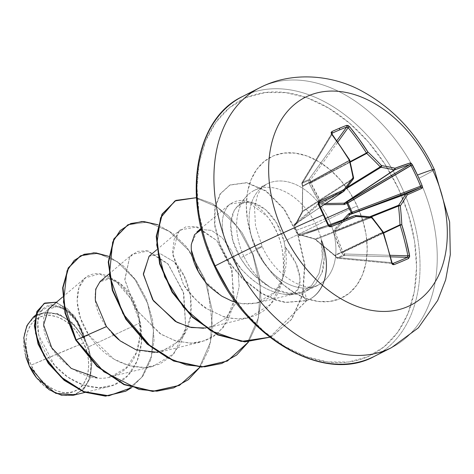 <?xml version="1.0" encoding="UTF-8"?>
<svg xmlns="http://www.w3.org/2000/svg" width="474" height="474" viewBox="0 0 474 474"><rect width="100%" height="100%" fill="white"/><g stroke="black" fill="none" stroke-linecap="round" stroke-linejoin="round"><path stroke-width="0.36" stroke-dasharray="2.37 1.78" d="M323.843 214.663A231.259 92.294 -114.1 0 0 318.919 204.365A231.259 92.294 65.9 0 1 323.843 214.663A231.259 92.294 -114.1 0 1 328.571 225.073L298.561 234.861L294.265 225.642L318.919 204.365L318.818 203.459L319.328 202.836L318.818 203.459M392.164 263.39L392.828 263.503L392.164 263.39L391.696 262.661L336.611 257.412L335.171 255.61L383.105 232.438A231.792 152.089 66.8 0 1 391.696 262.661L336.611 257.412L336.866 257.82L343.449 255.042L341.399 252.47L333.554 231.804L333.85 230.186L342.986 219.895L333.506 230.933L337.18 242.374L341.399 252.47L343.449 255.042A1.25 0.847 -111.4 0 0 344.165 255.492L390.6 256.831L344.165 255.492L343.449 255.042L344.189 255.48L337.654 258.241L392.407 263.461L337.654 258.241A1.25 0.889 -84.6 0 1 337.63 258.253L336.984 258.129L336.611 257.412L337.63 258.253L336.984 258.129M296.38 230.311L294.265 225.624L295.545 225.049L302.347 212.293L302.655 186.584L302.098 183.26L308.675 180.476L309.356 183.752L314.546 193.83L320.465 203.737L321.923 204.608L324.009 204.691L321.923 204.608L320.465 203.737L309.356 183.752L308.675 180.476L302.098 183.26L302.655 186.584L302.4 211.374L302.098 212.992L295.545 225.049L294.265 225.624L296.38 230.311L313.077 224.078L296.38 230.311L298.602 234.938L296.38 230.311M325.709 218.449L313.077 224.078L325.709 218.449M390.647 348.07A145.69 101.075 63.1 0 0 418.803 178.319A58.278 2.05 155 0 0 434.332 169.461A58.278 2.05 -25 0 1 418.803 178.319A145.69 101.075 -116.9 0 1 390.647 348.07M83.531 342.98L31.142 365.128C38.803 384.455 62.817 398.178 74.625 391.139C88.034 387.519 93.449 361.354 83.531 342.98A40.942 28.404 63.1 0 0 40.041 316.97A40.942 28.404 63.1 0 0 31.142 365.128A333.003 11.702 -25 0 1 58.96 353.231A333.003 11.702 -25 0 1 83.531 342.98L86.404 350.428L88.158 358.012L88.727 365.448L88.087 372.446L86.268 378.738L83.335 384.076L79.407 388.265L74.625 391.139L69.186 392.585L63.285 392.549L57.158 391.038L51.038 388.105L45.16 383.863L39.751 378.477L35.017 372.149L31.142 365.128L28.268 357.68L26.514 350.09L25.946 342.661L26.585 335.663L28.404 329.371L31.337 324.032L35.266 319.843L40.041 316.97L45.486 315.524L51.388 315.554L57.514 317.07L63.635 320.003L69.512 324.246L74.922 329.631L79.656 335.959L83.531 342.98M231.899 301.085L242.255 303.71L256.825 303.046L275.074 291.901L284.009 275.198L285.123 247.037L295.817 263.046L300.101 278.256L298.028 289.466L290.989 294.638L284.133 294.188L289.987 294.852L294.875 293.074L298.359 288.95L300.066 282.794L299.722 274.95L297.133 265.932C293.844 258.318 289.839 252.02 285.123 247.037L284.021 241.367L316.294 225.541A56.655 39.306 -116.9 0 1 321.573 240.65L321.218 240.342L322.385 257.809L319.061 273.409L311.619 285.502L300.848 292.802L293.513 294.49L284.133 294.188C274.511 293.05 264.812 288.885 255.024 281.692L248.21 276.093L241.947 269.83L231.656 255.705C220.244 233.386 219.261 216.553 228.711 205.206L229.89 204.116L247.232 201.361L267.46 216.654C281.526 235.341 286.385 256.973 282.042 281.544L270.826 304.243L249.093 317.61L238.979 318.848C229.375 318.095 224.137 317.307 223.272 316.478L208.021 309.338C196.917 301.725 188.723 293.442 183.444 284.489L172.524 252.405L174.225 239.097L180.233 229.931L197.285 226.91L216.831 240.585L231.282 267.555L234.31 299.71L223.479 327.291L213.359 336.647L200.887 342.032L191.917 343.229L176.334 341.138L161.03 334.277L136.121 309.783L124.846 279.962L129.663 257.074L132.305 254.295L148.03 250.936L167.695 263.574L183.325 291.812L185.772 328.055L173.994 353.545L152.966 366.39L144.961 367.546C122.452 367.19 103.729 356.353 88.786 335.035L80.456 318.042L77.132 301.511L78.968 287.534L85.397 277.853L99.303 273.907L115.875 281.26L130.812 298.756L140.292 322.806L88.448 346.921L85.924 341.944L88.448 346.921L91.826 362.491L90.344 377.6L84.082 388.911L74.928 394.789M36.96 378.376A43.875 30.437 63.1 0 0 80.307 391.24A43.875 30.437 63.1 0 0 85.409 342.187A43.875 30.437 63.1 0 0 43.46 312.941A43.875 30.437 63.1 0 0 24.891 352.97A43.875 30.437 63.1 0 0 29.264 365.916M373.435 356.815A145.69 101.075 63.1 0 0 401.591 187.064A145.69 101.075 -116.9 0 1 373.435 356.815M215.149 266.009A143.189 99.344 63.1 0 0 367.249 356.975A143.189 99.344 63.1 0 0 398.391 188.557L384.829 163.998L368.274 141.868L349.35 123.027L328.79 108.191L307.383 97.928L285.958 92.637L265.327 92.525L246.29 97.585L229.582 107.634L215.836 122.28L205.58 140.962L199.222 162.955L196.988 187.426L198.979 213.43L205.112 239.963L215.149 266.009A143.189 99.344 63.1 0 1 246.29 97.585A143.189 99.344 63.1 0 1 398.391 188.557L408.428 214.603L414.56 241.136L416.551 267.135L414.317 291.605L407.96 313.604L397.704 332.286L383.958 346.932L367.249 356.975L348.212 362.041L327.581 361.923L306.151 356.638L284.75 346.376L264.19 331.539L245.265 312.692L228.705 290.568M321.573 240.65A56.655 39.306 63.1 0 0 316.294 225.541A56.655 39.306 63.1 0 0 254.745 190.175A56.655 39.306 63.1 0 0 243.796 256.185L256.268 249.851A22.201 0.782 155 0 0 262.181 246.474A22.201 0.782 155 0 0 256.316 248.607A22.201 0.782 -25 0 1 262.181 246.474A22.201 0.782 -25 0 1 256.268 249.851A56.655 39.306 -116.9 0 1 267.218 183.835A56.655 39.306 -116.9 0 1 328.766 219.201A22.201 0.782 -25 0 1 357.224 205.953A78.856 54.706 63.1 0 0 273.462 155.857A78.856 54.706 63.1 0 0 256.316 248.607A78.856 54.706 63.1 0 0 340.077 298.703A78.856 54.706 63.1 0 0 357.224 205.953A22.201 0.782 155 0 0 328.766 219.201A56.655 39.306 -116.9 0 1 317.817 285.218A56.655 39.306 -116.9 0 1 256.268 249.851L243.796 256.185A56.655 39.306 -116.9 0 1 248.026 194.808A56.655 39.306 -116.9 0 1 316.294 225.541L284.021 241.367L276.733 223.171L265.695 209.692L253.317 202.878C251.149 201.806 247.387 201.995 242.042 203.459L236.485 207.458L233.978 211.001L230.66 224.084L232.835 240.573L240.466 257.98L246.599 266.868L253.916 274.973L270.755 287.635L288.69 293.359L304.746 291.688L307.43 290.497L315.287 284.471L322.006 272.657C323.25 269.759 323.997 264.699 324.24 257.483C323.902 250.082 323.078 244.436 321.775 240.549L323.588 249.128L324.24 257.483L322.006 272.657L315.287 284.471L304.746 291.688C294.662 295.231 283.334 293.88 270.755 287.635A56.655 39.306 -116.9 0 1 243.796 256.185A56.655 39.306 63.1 0 0 270.755 287.635C258.383 280.649 248.287 270.767 240.466 257.98C226.305 235.021 228.207 208.803 242.042 203.459C255.302 196.959 277.841 214.355 284.021 241.367L285.123 247.037C288.121 262.424 285.472 276.502 277.189 289.264C276.626 288.512 269.665 305.902 242.255 303.71L235.578 302.288M316.294 225.541L328.766 219.201L316.294 225.541M44.384 303.283L55.411 302.216L67.344 308.669L77.742 321.372L85.77 341.529L74.608 315.85L56.507 302.193L74.608 315.85L85.794 341.713L78.672 323.997L68.303 311.542L57.301 306.37L48.425 309.338M111.283 376.463L126.321 367.747L136.435 352.52L140.588 333.376L138.224 313.361L130.783 295.847L120.254 283.653L109.115 278.949L99.978 281.722M157.818 352.366L161.225 351.702L179.522 340.759C198.991 320.987 192.278 277.924 173.768 261.571L160.336 253.75L149.043 256.28M205.746 328.008L212.595 326.319L226.057 317.853L235.24 303.935L239.192 286.474L237.776 267.917L231.662 250.894L222.265 237.776L211.487 230.358L201.45 229.54L211.487 230.358L222.265 237.776L231.662 250.894L237.776 267.917L239.192 286.468L235.24 303.929L226.057 317.853L212.595 326.319L203.559 328.263M196.965 231.922L191.33 244.418M73.251 395.269L83.655 389.35L90.19 378.11L91.867 363.22L88.448 346.921L140.292 322.806L141.406 342.56L137.217 360.88L127.862 375.58L114.163 384.906L99.202 387.726L83.264 385.012L67.806 377.073L54.415 365.057L38.702 335.124L37.79 321.319L41.463 310.867L50.884 305.09L63.427 308.23L75.828 320.258L84.609 338.904L73.589 324.003L59.7 314.452L45.445 311.975L33.387 317.017M85.924 341.944L85.794 341.713C77.013 302.738 40.853 295.124 43.62 325.087C43.886 353.717 87.643 390.789 117.333 374.158C148.528 360.667 145.322 303.638 122.446 285.478C100.127 264.551 82.743 295.213 106.454 326.574M108.694 256.321L123.329 265.914L136.334 280.62L146.401 299.058L152.515 319.559L154.062 340.32L150.862 359.576L143.16 375.758L131.612 387.637L143.16 375.758L150.862 359.576L154.062 340.32L152.515 319.559L146.401 299.058L136.334 280.62L123.329 265.914L108.694 256.321M80.556 255.806L98.219 253.436L117.469 261.802L134.942 279.423L147.657 303.514L153.493 330.419L151.449 356.235L141.738 377.393L125.728 391.186L141.756 377.369L151.467 356.164L153.487 330.295L147.598 303.354L134.823 279.257L117.297 261.678L98.011 253.406L80.361 255.901M321.218 240.342A54.889 38.08 -116.9 0 1 306.411 300.753A54.889 38.08 63.1 0 0 309.249 299.485A54.889 38.08 63.1 0 0 321.218 240.342L322.367 249.2L322.385 257.809L319.061 273.409L311.619 285.502L300.848 292.802L306.411 300.753L269.819 337.227L272.064 336.155L291.403 319.452L302.566 294.419L304.557 264.83L297.779 235.021L283.944 209.271L265.79 191.105L246.622 182.804L229.801 185.103L220.102 193.902L214.787 207.719L214.473 224.996L219.296 243.897L228.889 262.478L242.457 278.86L261.482 293.507L275.578 300.042L285.384 302.501L306.411 300.753L300.848 292.802C295.841 294.662 290.272 295.124 284.133 294.188C274.482 293.039 264.776 288.873 255.024 281.692C251.658 279.393 247.298 275.441 241.947 269.83C240.893 269.268 237.462 264.557 231.656 255.705C220.244 233.35 219.261 216.517 228.711 205.206C247.12 190.471 266.139 214.722 267.46 216.654C281.183 233.913 286.047 255.539 282.042 281.544C275.59 305.155 261.233 317.586 238.979 318.848L231.128 318.279L223.272 316.478L208.021 309.338C202.795 307.454 194.601 299.171 183.444 284.489L172.678 254.716L177.975 232.23L185.672 226.892L195.519 226.483L216.831 240.585L232.171 270.672L233.303 305.7L227.615 321.046L218.099 333.032L205.467 340.634L190.755 343.247L175.161 340.782L159.975 333.625L135.582 308.947L124.792 279.494L129.663 257.074L137.182 251.445L146.928 250.716L168.276 264.219L183.793 293.382L185.772 328.055L180.641 343.597L171.647 356.021L159.43 364.228L144.949 367.551L129.39 365.774L114.021 359.185L88.786 335.035L75.757 340.131L88.786 335.035C71.248 308.858 74.685 278.481 91.867 274.41C108.493 268.959 134.012 291.937 140.292 322.806C145.518 348.668 135.783 375.734 115.632 384.284C95.914 393.811 67.954 383.028 51.962 362.112C35.301 341.547 33.417 314.659 45.012 307.282C55.891 298.798 77.659 313.237 84.609 338.904L77.789 321.449L67.462 308.77L55.594 302.264L44.586 303.182M256.268 249.851A56.655 39.306 -116.9 0 1 267.218 183.835A56.655 39.306 -116.9 0 1 328.766 219.201A56.655 39.306 -116.9 0 1 317.817 285.218A56.655 39.306 -116.9 0 1 256.268 249.851M243.796 256.185L240.466 257.98M256.316 248.607L250.787 234.263L247.41 219.652L246.314 205.337L247.541 191.857L251.048 179.747L256.689 169.455L264.261 161.391L273.462 155.857L283.95 153.072L295.308 153.132L307.111 156.047L318.895 161.699L330.218 169.87L340.64 180.244L349.759 192.432L357.224 205.953L362.752 220.297L366.129 234.908L367.226 249.229L365.999 262.703L362.491 274.819L356.851 285.105L349.279 293.175L340.077 298.703L329.59 301.494L318.232 301.428L306.429 298.519L294.644 292.867L283.322 284.696L272.9 274.316L263.781 262.134L256.316 248.607M243.31 96.115A145.69 101.075 -116.9 0 1 401.591 187.064A145.69 101.075 63.1 0 0 243.31 96.115M260.522 87.37A145.69 101.075 -116.9 0 1 418.803 178.319A145.69 101.075 63.1 0 0 260.522 87.37M221.832 296.173L204.744 281.058M191.3 249.905L191.223 246.083M149.168 256.173L160.425 253.774L173.768 261.571L184.196 276.146L190.447 295.385L190.708 315.968L184.291 334.306L171.772 347.258L154.903 352.68L136.239 349.871L118.684 339.68M112.658 334.069L106.484 326.616M200.105 367.06L208.69 349.694L212.844 329.365L207.582 285.49L186.952 247.221L172.939 233.528L157.943 224.765L172.939 233.528L186.952 247.221L207.582 285.49L212.844 329.365L208.69 349.694L200.105 367.06M248.554 341.932L257.37 322.984L261.05 300.812L259.462 277.16L252.932 253.892L242.173 232.835L228.261 215.634L212.518 203.619L196.432 197.688L212.518 203.619L228.261 215.634L242.173 232.835L252.932 253.892L259.462 277.16L261.05 300.812L257.37 322.984L248.554 341.932M269.795 337.21L306.814 300.552L285.781 302.293L275.981 299.841L261.879 293.305L242.854 278.653L229.292 262.27L219.693 243.695L214.87 224.794L215.184 207.511L220.505 193.7L230.198 184.901L247.019 182.603L266.187 190.898L284.347 209.07L298.176 234.82L304.96 264.622L302.969 294.218L291.8 319.245L272.467 335.953L269.795 337.21M179.291 385.457L199.021 368.239L210.474 342.169L212.364 310.962L204.869 279.127L189.564 251.244L169.23 231.318L147.39 222.128L127.82 224.848L147.39 222.128L169.23 231.318L189.564 251.244L204.869 279.127L212.364 310.962L210.474 342.169L199.021 368.239L179.291 385.457M227.218 361.093L246.948 343.875L258.401 317.811L260.291 286.604L252.796 254.769L237.492 226.886L217.157 206.96L195.318 197.771L175.747 200.49L195.318 197.771L217.157 206.96L237.492 226.886L252.796 254.769L260.291 286.604L258.401 317.811L246.948 343.875L227.218 361.093M306.411 300.753L306.814 300.552A54.889 38.08 63.1 0 0 321.775 240.549A54.889 38.08 -116.9 0 1 309.646 299.284A54.889 38.08 -116.9 0 1 306.814 300.552L304.746 291.688M25.863 356.839L23.919 336.558L27.77 323.967L37.867 314.09L57.431 313.569L72.06 322.563L84.609 338.904M84.568 338.14L85.77 341.529M36.534 377.837L44.289 385.996L50.588 390.54L57.147 393.687L63.712 395.304L70.034 395.34L75.864 393.793L80.989 390.712L85.196 386.227L88.342 380.504L90.291 373.761L90.972 366.266L90.362 358.297L88.484 350.168L85.409 342.187L81.255 334.662L76.178 327.884L70.383 322.113L64.085 317.562L57.526 314.422L50.961 312.799L44.639 312.763L38.803 314.315L33.684 317.396L29.471 321.882L26.331 327.605L24.381 334.342L23.7 341.843L24.31 349.806L26.189 357.941M383.134 232.533A231.792 152.089 -113.2 0 0 383.105 232.438A1.25 0.942 64.2 0 0 382.838 232.029A231.691 142.484 -142.2 0 0 371.675 217.382A1.25 0.924 68.5 0 0 370.958 216.956A1.25 0.924 -111.5 0 1 371.675 217.382L315.684 239.471L314.973 239.038L370.958 216.956L314.973 239.038L301.073 235.187A1.25 1.049 107.8 0 1 299.965 234.529L314.025 238.564L315.488 239.435L334.697 255.302L382.838 232.029A1.25 0.942 -115.8 0 1 383.105 232.438L335.171 255.61L315.684 239.471L371.675 217.382A231.691 142.484 37.8 0 1 382.838 232.029L334.709 255.302L336.866 257.82A1.25 0.361 -38.6 0 1 336.499 257.82A1.25 0.361 -38.6 0 1 336.611 257.412A1.25 0.889 95.4 0 0 337.346 258.283A1.25 0.889 95.4 0 0 337.63 258.253A1.25 0.889 95.4 0 0 337.654 258.241L344.165 255.492A1.25 0.741 91.7 0 0 344.189 255.48A1.25 0.865 65.8 0 1 343.449 255.042L336.866 257.82L334.697 255.302L314.736 238.86L299.965 234.529L298.602 234.938L299.965 234.529A1.25 1.049 -72.2 0 0 301.073 235.187L355.245 215.528L300.954 235.145L330.005 225.79M349.273 159.969A231.792 152.089 66.8 0 1 349.415 160.2A1.25 0.942 -118.8 0 1 349.557 160.656L302.619 186.483L349.557 160.656A231.691 136.275 94.8 0 1 353.403 178.2L302.465 211.114L302.495 189.985M344.106 190.963A231.691 42.032 135.6 0 1 343.911 191.212L295.729 223.728L302.317 211.902L353.254 178.994L302.317 211.902L302.465 211.114L353.403 178.2A1.25 0.918 -122.9 0 1 353.254 178.994L353.403 178.2A231.691 136.275 -85.2 0 0 349.557 160.656L349.415 160.2L302.673 185.921L302.199 183.616L331.93 134.592L331.711 133.751L332.073 133.218L331.711 133.751M328.672 225.032L330.028 225.778L329.211 225.737L328.571 225.073L298.561 234.861L294.164 225.677L294.715 224.084A1.25 1.138 49.2 0 0 294.265 225.642L294.17 224.741L294.715 224.084L318.984 203.139L294.715 224.084L295.669 223.805L343.911 191.212A231.691 42.032 -44.4 0 0 353.254 178.994M328.689 225.079L300.96 235.14A1.25 1.138 65.3 0 1 299.497 234.529A1.25 1.138 -114.7 0 0 300.954 235.145L328.695 226.217L299.995 235.578A1.25 1.144 71.9 0 0 300.066 235.554A1.25 1.144 65.3 0 1 298.602 234.938L299.995 235.578A1.25 1.144 71.9 0 1 298.561 234.861L298.602 234.938M336.611 257.412L335.171 255.61A1.25 0.361 141.4 0 0 335.059 256.013A1.25 0.361 141.4 0 0 335.426 256.019A1.25 0.361 -38.6 0 1 335.059 256.013A1.25 0.361 -38.6 0 1 335.171 255.61L334.543 255.51L314.973 239.038A1.25 0.942 101.8 0 1 314.6 239.056A1.25 0.942 101.8 0 1 314.025 238.564A1.25 0.942 -78.2 0 0 314.6 239.056A1.25 0.942 -78.2 0 0 314.973 239.038L302.904 235.768M344.711 253.987L390.209 255.302L344.711 253.987L344.189 255.48A1.25 0.741 91.7 0 0 344.711 253.987A1.25 0.308 -40.9 0 1 343.449 255.042A1.25 0.308 139.1 0 0 344.711 253.987L343.182 252.221L383.638 233.054L343.182 252.221L344.711 253.987M342.803 251.878L383.484 232.604L342.803 251.878L343.182 252.221A1.25 0.308 -40.9 0 1 341.914 253.276A1.25 0.308 139.1 0 0 343.182 252.221L342.803 251.878A1.25 0.61 -23.9 0 1 341.399 252.47A1.25 0.61 156.1 0 0 342.803 251.878L334.857 231.365L341.57 249.063M371.178 216.914L334.857 231.365L371.178 216.914M349.688 214.633L335 230.571L369.72 216.76L335 230.571L334.857 231.365A1.25 0.504 -16.2 0 1 333.554 231.804A1.25 0.504 163.8 0 0 334.857 231.365L335 230.571A1.25 0.705 40.3 0 1 333.85 230.186A1.25 0.705 -139.7 0 0 335 230.571L345.576 218.952M301.908 182.887L302.27 182.354A1.25 0.853 31.2 0 0 301.991 182.608A1.25 0.853 31.2 0 0 302.199 183.616L301.908 182.887L331.818 133.632L302.27 182.354L308.781 179.605L310.298 180.191L337.826 142.034L310.298 180.191L310.713 183.059L350.227 162.138L310.713 183.059L315.82 193.114L321.633 203.008L322.35 203.435L345.605 189.09L322.35 203.435L341.161 203.287M299.995 235.578L298.49 234.944L294.265 225.624A1.25 1.138 73.6 0 1 294.715 224.084L295.729 223.728L302.465 211.114L302.673 185.921L302.199 183.616L301.837 183.497L302.098 183.26A1.25 0.942 69.2 0 1 302.27 182.354L308.781 179.605L308.675 180.476L310.298 180.191A1.25 0.711 35.8 0 0 308.781 179.605A1.25 0.853 -114.8 0 0 308.675 180.476L310.298 180.191L310.683 182.531L350.108 161.658L310.683 182.531L321.633 203.008L346.897 187.426L321.633 203.008A1.25 0.427 -33.6 0 0 320.465 203.737A1.25 0.427 146.4 0 1 321.633 203.008L322.35 203.435A1.25 0.67 -87.9 0 0 321.923 204.608A1.25 0.67 92.1 0 1 322.35 203.435L325.745 203.518M308.781 179.605L336.86 140.677L308.781 179.605M346.701 127.032L347.448 127.097M302.27 182.354L302.199 183.616L331.93 134.592L332.073 133.218M302.619 186.483L302.673 185.921L349.415 160.2A231.792 152.089 -113.2 0 0 331.954 134.551A1.25 0.332 143 0 0 332.084 134.172M294.715 224.084L294.265 225.642L318.919 204.365L319.328 202.836M407.901 256.742L407.456 257.317M420.794 187.029L420.527 187.526M409.832 164.585L410.952 165.462M300.066 235.554L299.195 235.525L298.561 234.861M295.669 223.805A1.25 1.138 -106.4 0 0 295.213 225.346A1.25 1.138 73.6 0 1 295.669 223.805L295.729 223.728A1.25 1.078 -152.8 0 0 295.545 225.049A1.25 1.078 27.2 0 1 295.729 223.728M336.866 257.82A1.25 0.942 -114.6 0 0 337.654 258.241A1.25 0.942 65.4 0 1 336.866 257.82A1.25 0.93 68.5 0 0 337.63 258.253M302.317 211.902A1.25 0.978 -147.8 0 0 302.098 212.992A1.25 0.978 32.2 0 1 302.317 211.902M331.806 133.449L301.997 182.597L301.837 183.497L302.317 185.796L302.572 185.559L302.317 185.802L302.673 185.921L302.317 185.802L302.655 186.584L302.122 212.115L295.48 224.03L320.383 207.138M302.098 183.26L302.199 183.616M310.683 182.531L309.06 182.816L310.683 182.531M310.713 183.059A1.25 0.527 -26.1 0 0 309.356 183.752A1.25 0.527 153.9 0 1 310.713 183.059M392.828 263.503L391.696 262.661A231.792 152.089 -113.2 0 0 383.152 232.586M392.045 262.75L391.696 262.661M383.105 232.438L383.419 232.414L383.105 232.438M383.253 232.082A1.25 0.427 -35.7 0 0 382.838 232.029M371.675 217.382A1.25 0.35 141.1 0 1 372.043 217.376A1.25 0.35 -38.9 0 0 371.675 217.382M349.616 159.916L349.202 159.999M370.958 216.956A1.25 0.764 96.1 0 1 371.213 216.92A1.25 0.764 -83.9 0 0 370.958 216.956A231.691 57.022 174.7 0 0 355.245 215.528A1.25 0.687 94.3 0 1 355.464 215.486M349.557 160.656A1.25 0.51 166 0 0 349.765 160.265M353.622 177.88A1.25 0.433 -10.7 0 1 353.403 178.2L353.622 177.886M300.96 235.14L314.606 239.056L334.543 255.51L337.358 258.283L392.537 263.544M307.43 290.497L318.184 285.034C307.585 293.133 276.241 278.12 262.181 246.468L255.527 226.021L254.508 207.571L257.643 194.684L261.464 188.374L266.844 184.019L254.378 190.358M293.578 294.484L289.987 294.852M236.485 207.458L246.202 196.669M62.556 297.079L85.273 277.894M109.672 376.943L152.966 366.39M108.83 274.12L132.305 254.295M161.225 351.702L200.887 342.032M156.758 249.762L180.233 229.931M209.153 327.344L249.093 317.61M201.166 228.373L229.89 204.116M256.825 303.046L291.492 294.597M108.913 386.588L84.965 392.419M43.964 308.076L35.562 315.174M272.064 336.155L272.467 335.953M229.801 185.103L230.198 184.901M309.427 299.396L309.024 299.598M294.49 224.232L319.121 202.973"/><path stroke-width="0.71" d="M318.919 204.365L318.356 204.495A232.509 92.791 65.9 0 1 323.309 214.852L323.843 214.663A231.259 92.294 65.9 0 1 328.571 225.073L328.061 225.316A232.509 92.791 -114.1 0 0 323.309 214.852A232.509 92.791 -114.1 0 0 318.356 204.495L318.161 202.682L319.221 201.397L343.668 189.92A232.935 42.257 -44.4 0 0 353.065 177.637A232.935 137.01 -85.2 0 0 349.202 159.999L340.676 146.827L331.64 134.213L331.107 132.667L331.836 131.6A232.509 69.281 -41.8 0 1 339.307 128.306A1.25 0.901 67.1 0 1 339.508 129.941A231.259 68.908 -41.8 0 1 346.701 127.032A1.25 0.936 -111.1 0 0 346.541 125.385A232.509 69.281 138.2 0 0 339.307 128.306A232.509 69.281 -41.8 0 1 346.541 125.385L348.04 125.509L349.539 126.647L359.055 139.054L367.948 152.071A232.935 171.422 33.3 0 1 381.505 165.616A232.935 85.498 -12.5 0 1 394.972 168.234L410.211 162.932L411.272 163.329L412.374 164.756A232.509 216.251 70.1 0 1 417.464 175.048A233.101 8.194 -25 0 1 432.561 169.728A116.551 80.858 -116.9 0 1 407.213 306.82A116.551 80.858 -116.9 0 1 283.411 232.775A58.278 2.05 155 0 0 232.367 257.121A145.69 101.075 63.1 0 0 390.647 348.07A145.69 101.075 -116.9 0 1 232.367 257.121L215.155 265.867A145.69 101.075 63.1 0 0 373.435 356.815A145.69 101.075 -116.9 0 1 215.155 265.867L214.491 266.252L215.155 265.867A145.69 101.075 -116.9 0 1 243.31 96.115A145.69 101.075 63.1 0 0 215.155 265.867L232.367 257.121A145.69 101.075 -116.9 0 1 260.522 87.37A145.69 101.075 63.1 0 0 232.367 257.121A58.278 2.05 -25 0 1 283.411 232.775A233.101 8.194 -25 0 1 323.309 214.852A233.101 8.194 155 0 0 283.411 232.775A116.551 80.858 63.1 0 0 407.213 306.82A116.551 80.858 63.1 0 0 432.561 169.728A116.551 80.858 63.1 0 0 308.758 95.689A116.551 80.858 63.1 0 0 283.411 232.775A116.551 80.858 -116.9 0 1 308.758 95.689A116.551 80.858 -116.9 0 1 432.561 169.728A233.101 8.194 155 0 0 417.464 175.048A232.509 216.251 70.1 0 1 422.079 185.577L422.453 187.301L422.02 188.267L407.344 194.773A232.935 70.43 142.8 0 1 400.275 205.876A232.935 165.183 100.2 0 1 401.81 224.7L406.129 240.01L409.666 256.41L408.6 258.472L401.46 261.595L393.894 264.688L392.567 264.474L392.039 263.858L387.75 247.778L383.063 232.621A232.935 143.255 -142.2 0 0 371.835 217.898A232.935 57.33 174.7 0 0 356.039 216.458L331.036 226.726L329.335 226.655L328.061 225.316L331.036 226.726A233.042 5.931 -21.4 0 0 356.039 216.458A232.935 57.33 -5.3 0 1 371.835 217.898A232.935 143.255 37.8 0 1 383.063 232.621A233.042 152.906 66.8 0 1 391.702 263.011L393.894 264.688A232.509 54.178 -8.5 0 0 408.6 258.472L409.601 255.45A233.042 181.086 -112.5 0 0 401.81 224.7A232.935 165.183 -79.8 0 0 400.275 205.876A232.935 70.43 -37.2 0 0 407.344 194.773A233.042 5.931 -21.4 0 0 422.02 188.267L422.079 185.577L420.61 186.169A231.259 215.089 -109.9 0 0 410.952 165.462L346.938 203.358L347.875 202.985L352.17 212.204L420.61 186.169L420.527 187.526L352.194 213.519L351.281 212.672L352.182 212.233L352.194 213.519L350.185 214.337L405.934 193.996A231.792 5.901 -21.4 0 0 420.527 187.526L352.194 213.519A1.25 0.456 69.2 0 0 352.182 212.233A1.25 0.456 69.2 0 0 352.17 212.204L420.61 186.169L420.527 187.526A1.25 1.12 65.6 0 1 422.02 188.267A1.25 1.12 -114.4 0 0 420.527 187.526A231.792 5.901 158.6 0 1 405.934 193.996L350.185 214.337L345.576 218.952M325.745 203.518L344.343 203.174L394.327 169.899L344.343 203.174A1.25 0.521 -92 0 0 344.088 204.525L324.009 204.691L344.088 204.525L346.938 203.358L348.988 208.074L325.709 218.449L348.988 208.074L351.281 212.672L348.509 214.011L342.986 219.895L348.509 214.011A1.25 0.551 -136.2 0 0 349.688 214.633L405.667 194.216L349.688 214.633A1.25 0.551 43.8 0 1 348.509 214.011L349.273 213.49A1.25 0.545 -112.1 0 0 350.185 214.337L349.688 214.633M214.491 266.252C246.889 339.491 324.98 383.922 374.383 356.347L391.589 347.596L418.358 327.848L437.668 300.486L445.673 279.814L450.3 254.692L449.636 221.968L434.332 169.449A58.278 2.05 155 0 0 432.561 169.728A58.278 2.05 -25 0 1 434.332 169.461C417.582 134.024 392.934 107.634 360.388 90.285C331.261 74.75 291.392 71.207 259.574 87.844L242.362 96.589C194.399 118.968 181.619 198.807 214.491 266.252L215.149 266.009L228.705 290.568M74.928 394.789L55.79 393.361L36.64 377.974L29.264 365.916A43.875 30.437 63.1 0 0 36.445 377.725M48.425 309.338L43.608 324.886L51.761 347.827L71.207 368.416L97.004 377.719M99.978 281.722L95.73 289.134L95.315 300.166L106.454 326.574L120.165 340.865L136.002 349.782L157.818 352.366M156.758 249.762L149.043 256.28L143.391 274.487L153.41 300.824L176.932 322.267L191.342 327.54L205.746 328.008M191.33 244.418L194.553 234.618L201.45 229.54L196.965 231.922L201.166 228.373M191.223 246.083L191.33 244.448C190.181 261.559 200.917 276.431 204.732 281.046C205.965 283.707 211.671 288.755 221.844 296.185L231.899 301.085L221.832 296.173M35.562 315.174L33.387 317.017L26.817 325.851L23.783 337.891L29.264 365.887L49.029 389.681L61.377 395.192L73.251 395.269M106.484 326.616L76.16 339.929L63.433 302.187L67.03 270.891L74.222 260.38L84.159 254.265L95.967 252.903L108.694 256.321L94.006 252.796L80.752 255.705L68.606 267.745L63.024 287.688L65.424 312.899L76.16 339.929L75.757 340.131L65.027 313.101L62.627 287.89L68.203 267.952L80.556 255.806M131.612 387.637L108.824 395.802L83.708 391.571L60.832 376.907L44.017 355.802L35.609 333.358L36.065 314.612L43.987 303.52L56.507 302.193L44.781 303.082L37.268 311.371L34.78 325.703L38.507 343.923L48.692 363.137L64.565 380.13L84.419 391.856L105.815 395.938L125.93 391.086L131.612 387.637M44.586 303.182L36.96 311.377L34.377 325.685L38.044 343.946L48.224 363.244L64.144 380.314L84.082 392.081L105.56 396.134L125.728 391.186L105.418 396.14L84.022 392.057L64.168 380.332L48.289 363.339L38.104 344.124L34.383 325.905L36.865 311.572L44.781 303.082M80.361 255.901L68.209 267.946L62.627 287.884L65.027 313.101L75.757 340.131L97.004 366.443L123.927 384.61L152.675 391.429L179.291 385.457L152.853 391.435L124.046 384.663L97.057 366.491L75.757 340.131L76.16 339.929L103.859 371.794L138.989 389.427L156.9 391.18L173.668 387.886L188.338 379.692L200.105 367.06L179.492 385.35L153.072 391.228L124.324 384.402L97.407 366.242L76.16 339.929L106.454 326.574M236.319 302.489L231.899 301.085M204.744 281.058L198.357 271.661L191.3 249.905M203.559 328.263L189.31 327.084L175.244 321.331L152.64 299.675L143.344 273.836L149.168 256.173M118.684 339.68L112.658 334.069M157.943 224.765L143.699 221.518L130.765 223.521L120.135 230.577L112.652 242.149L109.405 275.234L122.902 313.551L150.649 346.518L168.015 357.994L186.389 364.944L204.673 366.829L221.779 363.463L236.692 354.996L248.554 341.932L227.419 360.992L201.853 366.882L173.976 360.803L147.586 343.923L126.238 319.038L112.729 290.171L108.659 261.944L114.187 238.89L128.016 224.741L142.087 221.482L157.943 224.765M196.432 197.688L174.882 200.952L160.556 217.85L156.716 244.934L164.691 276.869L183.616 307.43L210.598 330.645L241.195 341.422L269.795 337.21L244.78 341.683L217.679 334.508L192.444 316.762L172.388 291.842L159.999 263.568L156.639 236.248L162.369 214.047L175.943 200.383L196.432 197.688M127.82 224.848L113.784 239.092L108.256 262.146L112.326 290.372L125.841 319.239L147.189 344.124L173.579 361.004L201.45 367.083L227.218 361.093L201.616 367.083L173.68 361.046L147.213 344.148L125.811 319.198L112.291 290.254L108.262 261.974L113.879 238.92L127.82 224.848M175.747 200.49L161.948 214.289L156.23 236.567L159.655 263.971L172.145 292.298L192.314 317.219L217.649 334.893L244.809 341.908L269.819 337.227L244.774 341.902L217.572 334.857L192.207 317.118L172.044 292.132L159.596 263.757L156.242 236.342L162.049 214.1L175.747 200.49M26.189 357.941L29.264 365.887L25.815 356.679M29.264 365.916L33.417 373.441L36.64 377.979M410.887 165.331L410.952 165.462A231.259 215.089 70.1 0 1 420.61 186.169L422.079 185.577A232.509 216.251 -109.9 0 0 417.464 175.048A232.509 216.251 -109.9 0 0 412.374 164.756L410.211 162.932A233.042 22.248 151.4 0 0 394.972 168.234A232.935 85.498 167.5 0 0 381.505 165.616A232.935 171.422 -146.7 0 0 367.948 152.071A233.042 181.086 -112.5 0 0 349.539 126.647L346.541 125.385A1.25 0.936 68.9 0 1 346.701 127.032L336.86 140.677L346.701 127.032A231.259 68.908 138.2 0 0 339.508 129.941A1.25 0.901 -112.9 0 0 339.307 128.306A232.509 69.281 138.2 0 0 331.836 131.6L331.64 134.213A233.042 152.906 66.8 0 1 349.202 159.999A232.935 137.01 94.8 0 1 353.065 177.637L353.254 178.994A231.691 42.032 135.6 0 1 344.106 190.963M320.377 207.126L343.644 191.425A231.792 22.13 151.4 0 0 319.328 202.836L318.984 203.139L319.328 202.836A231.792 22.13 -28.6 0 1 343.644 191.425L320.377 207.126M355.464 215.486A1.25 0.687 94.3 0 1 356.039 216.458A1.25 0.687 -85.7 0 0 355.464 215.486A1.25 0.687 -85.7 0 0 355.245 215.528A1.25 0.883 70.1 0 0 354.931 215.557A1.25 0.883 70.1 0 0 354.902 215.569A231.792 5.901 158.6 0 1 330.028 225.778L330.028 225.778A231.792 5.901 -21.4 0 0 354.902 215.569L328.689 225.079L354.902 215.569A1.25 0.883 -109.9 0 1 354.931 215.557A1.25 0.883 -109.9 0 1 355.245 215.528A231.691 57.022 -5.3 0 1 370.958 216.956M391.696 262.661L392.828 263.503A1.25 0.859 68.4 0 1 393.894 264.688A1.25 0.859 -111.6 0 0 392.828 263.503L392.407 263.461L392.828 263.503A231.259 53.888 -8.5 0 0 407.456 257.317L390.6 256.831L407.456 257.317A1.25 0.936 65.6 0 1 408.6 258.472A1.25 0.936 -114.4 0 0 407.456 257.317A231.259 53.888 171.5 0 1 392.828 263.503L392.798 263.508M407.456 257.317L407.901 255.812L409.601 255.45L407.901 255.812L390.209 255.302L407.901 255.812A231.792 180.12 -112.5 0 0 400.157 225.227L383.638 233.054L400.157 225.227A1.25 0.788 -115.4 0 1 400.015 224.771A231.691 164.294 -79.8 0 0 398.486 206.048L371.178 216.914L398.486 206.048A1.25 0.806 -111.7 0 1 398.634 205.254A231.691 70.051 -37.2 0 0 405.667 194.216A1.25 0.853 -110 0 1 405.934 193.996A1.25 1.037 66.4 0 1 407.344 194.773A1.25 1.037 -113.6 0 0 405.934 193.996A1.25 0.853 70 0 0 405.667 194.216A1.25 0.954 30.8 0 1 407.344 194.773A1.25 0.954 -149.2 0 0 405.667 194.216A231.691 70.051 142.8 0 1 398.634 205.254L369.72 216.76L398.634 205.254A1.25 0.889 34 0 1 400.275 205.876A1.25 0.889 -146 0 0 398.634 205.254A1.25 0.806 68.3 0 0 398.486 206.048A1.25 0.344 -6.5 0 1 400.275 205.876A1.25 0.344 173.5 0 0 398.486 206.048A231.691 164.294 100.2 0 1 400.015 224.771L383.484 232.604L400.015 224.771L401.81 224.7L400.015 224.771A1.25 0.788 64.6 0 0 400.157 225.227L401.81 224.7L400.157 225.227A231.792 180.12 67.5 0 1 407.901 255.812L407.901 256.742M344.343 203.174L344.9 202.996A1.25 0.551 -115.9 0 0 344.989 204.306A1.25 0.551 64.1 0 1 344.9 202.996L346.844 202.048A1.25 0.551 -115.9 0 0 346.938 203.358A1.25 0.551 64.1 0 1 346.844 202.048L347.857 202.955L346.938 203.358L347.875 202.985L352.17 212.204L351.281 212.672L352.17 212.204A1.25 0.456 -110.8 0 1 352.182 212.233L351.281 212.672A1.25 0.545 -112.1 0 0 352.194 213.519L350.185 214.337A1.25 0.545 67.9 0 1 349.273 213.49L351.281 212.672L346.938 203.358L344.088 204.525A1.25 0.521 88 0 1 344.343 203.174L394.676 169.858A231.792 22.13 -28.6 0 1 409.832 164.585A1.25 1.12 -107.5 0 0 410.211 162.932A1.25 1.12 72.5 0 1 409.832 164.585L410.952 165.462L412.374 164.756L347.875 202.985A1.25 0.45 59.3 0 0 347.857 202.955A1.25 0.45 59.3 0 0 346.844 202.048L409.832 164.585A231.792 22.13 151.4 0 0 394.676 169.858L344.9 202.996L409.838 164.579M394.327 169.899A231.691 85.042 167.5 0 0 380.936 167.292L345.605 189.09L380.936 167.292A1.25 0.8 -121.7 0 1 380.219 166.866A231.691 170.504 -146.7 0 0 366.734 153.398L350.227 162.138L366.734 153.398A1.25 0.782 -117.9 0 1 366.473 152.989A231.792 180.12 -112.5 0 0 348.165 127.702L337.826 142.034L348.165 127.702A231.792 180.12 67.5 0 1 366.473 152.989L350.108 161.658L366.473 152.989L366.734 153.398A231.691 170.504 33.3 0 1 380.219 166.866L346.897 187.426L380.219 166.866L380.936 167.292A231.691 85.042 -12.5 0 1 394.327 169.899L394.676 169.858A1.25 0.841 -123.7 0 1 394.327 169.899A1.25 0.918 -77.2 0 0 394.972 168.234A1.25 1.031 69.5 0 1 394.676 169.858L394.972 168.234L394.327 169.899M339.508 129.941A231.259 68.908 138.2 0 0 332.073 133.218L331.818 133.632L332.073 133.218A231.259 68.908 -41.8 0 1 339.508 129.941M332.073 133.218A1.25 0.859 -114.6 0 0 331.836 131.6A1.25 0.859 65.4 0 1 332.073 133.218L332.084 134.172A1.25 0.332 143 0 0 331.64 134.213A1.25 0.332 -37 0 1 332.084 134.172A1.25 0.332 -37 0 1 331.954 134.551A231.792 152.089 66.8 0 1 349.273 159.969M347.3 127.038L348.165 127.702L349.539 126.647L348.165 127.702L346.701 127.032M353.403 178.2L353.065 177.637A232.935 42.257 135.6 0 1 343.668 189.92L343.644 191.425L343.911 191.212A1.25 0.877 -124 0 1 343.745 191.372A1.25 0.877 -124 0 1 343.644 191.425L344.029 191.105A1.25 0.717 38.1 0 1 343.911 191.212L343.668 189.92A1.25 0.717 38.1 0 1 344.035 191.099L353.254 178.994A1.25 0.8 -143.3 0 0 353.403 178.852A1.25 0.8 -143.3 0 0 353.065 177.637A1.25 0.433 -10.7 0 1 353.622 177.88M319.31 202.842L319.328 202.836A1.25 0.593 -115.6 0 0 319.221 201.397A1.25 0.593 64.4 0 1 319.328 202.836L318.99 204.282L318.356 204.495L319.221 201.397A233.042 22.248 151.4 0 1 343.668 189.92A1.25 0.735 -114.6 0 1 343.644 191.425M323.843 214.663L323.309 214.852A232.509 92.791 65.9 0 1 328.061 225.316L328.672 225.032L330.028 225.778A1.25 0.593 67.8 0 1 331.036 226.726A1.25 0.593 -112.2 0 0 330.028 225.778L330.005 225.79M420.794 187.029L420.527 187.526M409.832 164.585L410.407 164.751M381.505 165.616A1.25 0.853 99.3 0 1 380.936 167.292L381.505 165.616L380.219 166.866L381.505 165.616M367.948 152.071L366.734 153.398L367.948 152.071L366.473 152.989L367.948 152.071M392.045 262.75L391.702 263.011L392.045 262.75L383.419 232.414L383.063 232.621L383.253 232.082A1.25 0.427 144.3 0 1 383.063 232.621A1.25 0.427 -35.7 0 0 383.253 232.082L372.037 217.376A1.25 0.35 141.1 0 1 371.835 217.898A1.25 0.35 -38.9 0 0 372.043 217.376L371.201 216.914A1.25 0.764 96.1 0 1 371.835 217.898A1.25 0.764 -83.9 0 0 371.213 216.92L354.931 215.557L328.689 225.079M382.838 232.029A1.25 0.427 144.3 0 1 383.253 232.082M353.397 178.864L353.622 177.886L349.765 160.265A1.25 0.51 166 0 0 349.202 159.999L349.616 159.916L349.557 160.656L349.415 160.2M354.902 215.569A1.25 0.735 67.5 0 1 356.039 216.458A1.25 0.735 -112.5 0 0 354.902 215.569M328.672 225.032L318.99 204.282M48.686 308.793L62.556 297.079M109.672 376.943L110.075 376.848M100.292 281.331L108.83 274.12M84.965 392.419L73.251 395.275M125.93 391.086L125.533 391.287M80.752 255.705L80.355 255.907M179.095 385.558L179.492 385.35M127.619 224.949L128.016 224.741M227.022 361.2L227.419 360.992M175.546 200.591L175.943 200.383M344.029 191.105L320.383 207.138M332.084 134.172L349.616 159.916"/></g></svg>
